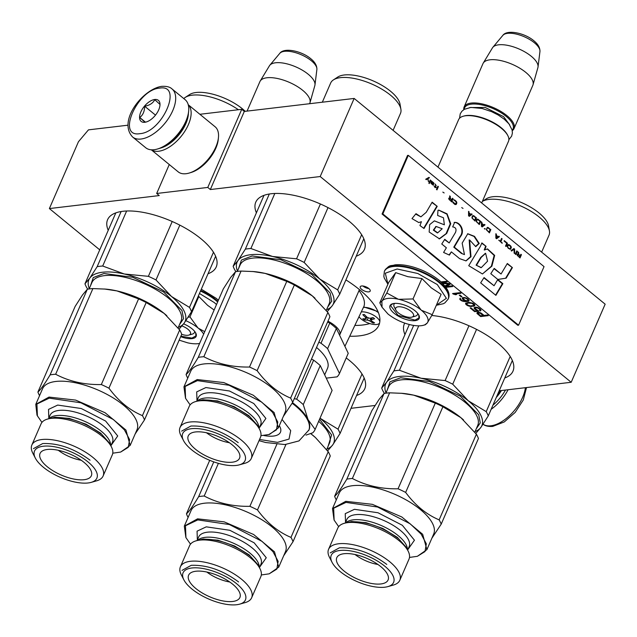 <?xml version="1.0" encoding="UTF-8"?>
<svg xmlns="http://www.w3.org/2000/svg" width="637" height="637" viewBox="0 0 637 637"><rect width="100%" height="100%" fill="white"/><g stroke="black" fill="none" stroke-linecap="round" stroke-linejoin="round"><path stroke-width="0.96" d="M169.267 164.529L156.678 193.481L159.242 195.575L49.383 208.57L78.447 141.74L88.455 129.86L128.021 125.186M354.156 98.44L320.196 176.545L571.19 382.28L605.15 304.175L354.156 98.44L244.297 111.435L241.742 109.333L199.875 114.286M351.003 408.317L375.066 405.474M241.742 109.333L207.781 187.437L156.678 193.481M207.781 187.437L210.337 189.539L244.297 111.435M320.196 176.545L210.337 189.539M571.19 382.28L499.185 390.792M208.036 273.735A59.241 24.095 -156.5 0 0 216.246 266.927A59.241 24.095 -156.5 0 0 200.886 238.7A59.241 24.095 -156.5 0 0 145.316 212.79A59.241 24.095 -156.5 0 0 107.597 219.685A59.241 24.095 -156.5 0 0 108.226 230.339M356.21 256.209A59.241 24.095 -156.5 0 0 364.428 249.401A59.241 24.095 -156.5 0 0 349.068 221.174A59.241 24.095 -156.5 0 0 293.498 195.264A59.241 24.095 -156.5 0 0 255.779 202.16A59.241 24.095 -156.5 0 0 256.4 212.814M356.577 395.497A59.241 24.095 -156.5 0 0 364.794 388.689A59.241 24.095 -156.5 0 0 349.434 360.462A59.241 24.095 -156.5 0 0 346.217 357.938M504.759 377.972A59.241 24.095 -156.5 0 0 512.976 371.164A59.241 24.095 -156.5 0 0 497.608 342.937A59.241 24.095 -156.5 0 0 431.79 315.49M404.718 323.126A59.241 24.095 -156.5 0 0 404.328 323.922A59.241 24.095 -156.5 0 0 404.949 334.576M345.915 279.898A74.776 30.417 23.5 0 1 359.467 289.612A74.776 30.417 23.5 0 1 378.864 325.244A74.776 30.417 23.5 0 1 349.721 336.217M478.164 312.249L477.153 312.488L476.946 313.388L480.64 316.573L488.308 315.665L487.504 315.012L484.08 315.419L480.855 312.926L478.164 312.249M478.889 311.159L475.075 308.491L475.903 307.639L478.005 308.141L479.502 309.216L479.948 310.036L479.557 310.33L480.362 310.983L480.824 309.686L477.535 307.448L474.199 307.472L474.629 309.041L477.408 310.713L474.796 311.023L470.942 307.854L470.122 307.95L474.653 311.66L478.889 311.159M470.942 306.485L474.78 305.649L474.692 304.661L473.1 303.355L468.561 302.392L465.671 303.236L465.758 304.223L467.359 305.529L470.321 306.429L471.181 305.927M462.868 297.567L462.319 297.885L462.406 298.872L465.854 301.086L462.311 300.632L460.949 299.669L460.201 298.132L459.771 299.31L461.634 300.839L466.196 301.675L469.151 300.576L466.977 298.331L462.868 297.567M461.968 296.675L460.105 295.146L459.285 295.25L461.156 296.77L461.968 296.675M461.013 293.291L460.217 292.638L452.549 293.546L455.288 294.724L456.594 294.565L454.651 294.047L461.013 293.291M445.988 287.327L452.756 286.531L451.959 285.87L445.924 286.586L450.096 284.349L449.029 283.473L441.959 282.74M442.667 283.433L448.743 284.006L444.929 285.933M441.783 282.581L447.166 281.944L446.37 281.291L441.067 281.912M361.633 285.989A5.438 2.214 23.5 0 1 367.557 287.645A5.438 2.214 23.5 0 1 370.201 291.093A5.438 2.214 23.5 0 1 368.799 291.865A5.438 2.214 23.5 0 1 362.883 290.217A5.438 2.214 23.5 0 1 360.231 286.761A5.438 2.214 23.5 0 1 361.633 285.989M49.383 208.57L99.738 249.847M480.64 316.573L480.927 315.92L487.647 315.124M477.447 313.953L477.949 313.484M476.946 313.388L477.224 312.735L477.726 313.3M474.653 311.66L474.931 311.007L478.236 310.617M477.408 310.713L477.607 310.267M476.253 310.227L476.468 309.733M475.425 309.693L475.672 309.136M474.629 309.041L475.154 308.595M474.127 308.475L474.406 307.83L474.907 308.388M474.286 307.416L474.406 307.83M480.744 310.689L480.967 310.179M480.362 310.983L480.943 310.108M480.035 309.837L480.64 310.338M479.948 310.036L480.155 309.017L479.868 309.67M479.502 309.216L479.749 308.65M478.706 308.563L478.913 308.077M478.005 308.141L478.188 307.727M477.28 307.854L477.463 307.432M476.524 307.695L476.715 307.257M475.903 307.639L476.118 307.161M475.576 307.679L475.823 307.122M475.226 307.846L475.688 307.114M475.003 308.125L475.505 307.193M471.89 306.493L472.176 305.84L474.844 305.171M470.321 306.429L470.536 305.935M469.397 306.286L469.612 305.792M468.513 306.023L468.697 305.585M467.359 305.529L467.574 305.027M466.395 304.892L466.77 304.311M465.758 304.223L466.045 303.57L466.682 304.247M465.894 303.061L466.045 303.57M465.583 303.618L465.79 303.14M474.398 305.951L474.676 305.298M474.039 306.118L474.326 305.465M473.355 306.317L473.641 305.672M468.896 300.983L469.119 300.465M468.346 301.293L469.087 300.377M467.335 301.54L468.625 300.64M466.196 301.675L466.475 301.022L467.622 300.887M465.878 301.03L466.475 301.022M464.922 301.699L465.169 301.126M463.84 301.58L464.047 301.102M462.788 301.325L462.972 300.895M461.634 300.839L461.833 300.369M460.806 300.314L461.045 299.748M460.272 299.876L460.774 299.406M459.771 299.31L460.049 298.657L460.551 299.223M459.938 298.259L460.049 298.657M465.854 301.086L466.037 300.664M464.405 300.513L464.604 300.043M463.577 299.987L463.824 299.422M462.908 299.438L463.41 298.968M462.406 298.872L462.693 298.22L463.195 298.785M462.55 297.75L462.693 298.22M462.231 298.267L462.422 297.829M461.156 296.77L461.395 296.213M454.651 294.047L454.937 293.394L460.352 292.757M455.288 294.724L455.487 294.27M453.345 294.198L453.632 293.553L454.738 293.848M441.345 282.167L446.505 281.403M445.924 286.586L449.73 284.046M445.574 286.761L452.103 285.989M448.743 284.006L448.981 283.465M368.903 288.593A5.438 2.214 23.5 0 1 362.947 286.005M477.949 313.141L480.011 313.149L483.101 315.53L480.656 315.825L477.893 313.404L478.801 312.305M481.5 313.332L483.387 314.885L483.101 315.53M466.634 303.865L467.924 303.093L471.691 303.268L473.745 304.653L473.371 305.569L470.273 305.935L467.208 304.797L466.921 303.22L468.617 302.392M473.968 303.929L473.817 305.019M468.251 299.231L467.518 300.768L465.09 300.306L463.354 298.888L463.879 297.495M478.307 312.974L478.594 312.329M478.801 312.918L479.04 312.361M479.422 312.974L479.629 312.496M480.011 313.149L480.21 312.687M480.577 313.46L480.816 312.91M467.08 303.316L467.367 302.663M467.924 303.093L468.211 302.44M469.071 302.957L469.31 302.4M470.178 302.949L470.377 302.495M471.691 303.268L471.874 302.846M472.415 303.562L472.598 303.14M473.243 304.088L473.458 303.594M473.745 304.653L474.032 304M463.346 298.267L464.397 297.551M463.696 298.1L463.959 297.503M464.19 298.036L465.002 297.654M464.811 298.092L465.751 297.829M465.567 298.251L466.475 298.124M466.292 298.538L466.857 298.849L467.056 298.387M466.857 298.849L467.789 299.613L468.028 299.048M467.789 299.613L468.02 299.955L468.306 299.31M181.688 334.314A9.714 3.949 -156.5 0 0 188.815 335.102A9.714 3.949 -156.5 0 0 187.931 329.265A9.714 3.949 23.5 0 0 182.039 325.961M309.598 103.712L309.773 103.305A27.192 11.06 -156.5 0 0 309.98 102.732A27.192 11.06 -156.5 0 0 302.718 90.343A27.192 11.06 23.5 0 0 277.875 78.59A27.192 11.06 23.5 0 0 260.183 81.082A27.192 11.06 23.5 0 0 259.904 81.616L247.076 111.101M309.98 102.732L314.845 85.557A24.803 10.088 -156.5 0 0 314.981 84.904A24.803 10.088 -156.5 0 0 308.228 74.258A24.803 10.088 23.5 0 0 269.801 65.261A24.803 10.088 23.5 0 0 269.419 65.81L260.183 81.082M395.927 310.203A9.714 3.949 23.5 0 0 398.213 312.807A9.714 3.949 -156.5 0 0 411.876 317.13A9.714 3.949 -156.5 0 0 410.984 311.302A9.714 3.949 23.5 0 0 399.98 306.779A9.714 3.949 23.5 0 0 395.927 310.203L394.279 307.002M481.683 202.972L508.493 141.31A27.192 11.06 -156.5 0 0 507.848 135.657A27.192 11.06 -156.5 0 0 501.438 128.348A27.192 11.06 23.5 0 0 463.195 116.237A27.192 11.06 23.5 0 0 458.624 119.621L437.961 167.133M507.848 135.657L507.434 134.861A26.412 10.741 -156.5 0 0 501.215 127.758A26.412 10.741 23.5 0 0 464.054 115.998L463.195 116.237M512.172 130.243A26.412 10.741 -156.5 0 0 506.168 116.372A26.412 10.741 23.5 0 0 479.749 104.516A26.412 10.741 23.5 0 0 464.206 109.381M512.259 130.704A27.192 11.06 -156.5 0 0 514.011 128.618A27.192 11.06 -156.5 0 0 506.956 115.655A27.192 11.06 23.5 0 0 481.453 103.767A27.192 11.06 23.5 0 0 464.142 106.928L482.957 63.652A27.192 11.06 23.5 0 1 483.236 63.111A27.192 11.06 23.5 0 1 500.937 60.626A27.192 11.06 23.5 0 1 525.78 72.379A27.192 11.06 -156.5 0 1 533.034 84.761A27.192 11.06 -156.5 0 1 532.835 85.334L514.011 128.618M463.808 109.636A27.192 11.06 23.5 0 1 464.142 106.928M533.034 84.761L537.907 67.594A24.803 10.088 -156.5 0 0 538.034 66.933A24.803 10.088 -156.5 0 0 531.282 56.287A24.803 10.088 23.5 0 0 492.863 47.297A24.803 10.088 23.5 0 0 492.473 47.839L483.236 63.111M387.949 298.411A25.249 10.272 -156.5 0 0 381.882 301.213L386.802 293.028L398.213 299.191A25.249 10.272 -156.5 0 0 387.949 298.411M382.041 307.233L387.989 314.017C394.486 319.145 402.066 322.76 410.722 324.854A25.249 10.272 -156.5 0 0 423.509 325.26A25.249 10.272 -156.5 0 0 427.244 322.991L427.395 322.784A25.249 10.272 23.5 0 0 421.407 310.259L432.236 314.694L441.107 294.294L431.265 287.844L421.885 278.544L407.871 276.689L395.673 272.628L388.674 282.47L379.803 302.862L381.882 301.221L382.041 307.233L379.803 302.862M417.649 313.34A12.82 5.215 23.5 0 1 417.49 314.559A12.82 5.215 23.5 0 1 414.185 316.382M395.561 308.802A12.82 5.215 23.5 0 1 393.977 304.343A12.82 5.215 23.5 0 1 394.757 303.387M387.949 284.134L385.305 273.217L397.154 268.997L417.784 273.496L437.293 284.556L446.378 298.323L436.369 305.195M394.096 303.443A15.925 6.481 23.5 0 1 418.827 315.092A15.925 6.481 23.5 0 1 415.101 320.658A15.925 6.481 23.5 0 1 394.932 313.922A15.925 6.481 23.5 0 1 392.671 303.722A15.925 6.481 23.5 0 1 394.096 303.443M421.407 310.259L421.001 309.924A25.249 10.272 23.5 0 0 398.762 299.318L398.213 299.191M380.838 304.884L380.17 303.61M395.673 272.628L386.802 293.028M398.762 299.318L413.015 298.944L421.001 309.924M421.885 278.544L413.015 298.944M432.236 314.694L427.395 322.784M427.244 322.991L425.245 324.536M423.509 325.26L425.484 324.703M418.716 314.885L418.987 317.927L414.99 320.124L398.061 315.403L390.497 305.537L392.902 303.658M214.136 310.02L207.638 305.346L198.832 296.508L198.147 296.476M194.596 331.312A12.82 5.215 23.5 0 1 194.428 332.53A12.82 5.215 23.5 0 1 191.124 334.345M199.453 293.466L214.231 302.519L216.524 304.526M183.639 323.875A15.925 6.481 23.5 0 1 195.766 333.063A15.925 6.481 23.5 0 1 192.04 338.629A15.925 6.481 23.5 0 1 180.669 336.662M199.604 343.439A25.249 10.272 -156.5 0 1 187.66 342.825L179.156 340.15M185.853 320.698A25.249 10.272 23.5 0 1 197.948 327.896L198.346 328.222A25.249 10.272 23.5 0 1 203.673 334.083M188.082 317.274L189.961 316.915L197.948 327.896M198.832 296.508L189.961 316.915M198.346 328.222L204.724 331.662M195.655 332.856L195.933 335.89L191.928 338.096L180.876 336.193M132.639 137.019L145.706 147.728A31.078 16.243 -50.7 0 0 154.082 149.727A31.078 16.243 -50.7 0 0 157.538 148.994L158.963 148.572A29.525 15.431 -50.7 0 0 185.845 122.24A29.525 15.431 -50.7 0 0 188.528 112.494L188.671 111.021A31.078 16.243 -50.7 0 0 185.104 99.659L172.038 88.957C170.015 86.958 166.599 86.091 161.79 86.353C143.389 88.742 117.288 120.903 132.639 137.019A31.078 16.243 -50.7 0 0 141.024 139.025A31.078 16.243 -50.7 0 0 169.362 117.057A31.078 16.243 -50.7 0 0 172.038 88.957M157.538 148.994A31.078 16.243 -50.7 0 0 185.845 121.277A31.078 16.243 -50.7 0 0 188.671 111.021M159.688 88.105C137.226 89.427 116.189 137.807 139.877 133.666C162.331 132.353 183.368 83.973 159.688 88.105M154.735 99.499A13.592 7.103 -50.7 0 0 140.841 111.945A13.592 7.103 -50.7 0 0 144.83 122.28A13.592 7.103 -50.7 0 0 146.343 121.954A13.592 7.103 -50.7 0 0 159.959 105.344A13.592 7.103 -50.7 0 0 154.735 99.499M159.951 105.392L159.991 104.42L154.775 99.691C152.991 103.17 149.615 105.352 144.655 106.236C144.607 111.292 142.975 115.05 139.758 117.511L144.973 122.24L146.534 121.898M139.758 117.511L145.419 122.153M144.655 106.236L155.5 115.122M505.467 390.051A29.525 15.431 129.3 0 1 492.911 405.22M508.079 389.74A31.078 16.243 129.3 0 1 491.135 409.312M160.054 148.214A27.192 14.213 -50.7 0 0 185.845 123.682A27.192 14.213 -50.7 0 0 188.393 113.641M151.367 149.814A29.135 15.224 -50.7 0 0 158.629 151.248A29.135 15.224 -50.7 0 0 188.409 124.581A29.135 15.224 -50.7 0 0 188.257 104.802M151.303 149.806L178.177 171.839A29.135 15.224 -50.7 0 0 186.036 173.71A29.135 15.224 -50.7 0 0 189.277 173.025L191.052 172.492A27.192 14.213 -50.7 0 0 215.816 148.238A27.192 14.213 -50.7 0 0 218.284 139.264L218.459 137.425A29.135 15.224 -50.7 0 0 215.115 126.779L188.241 104.747M189.277 173.025A29.135 15.224 -50.7 0 0 215.808 147.043A29.135 15.224 -50.7 0 0 218.459 137.425M501.454 390.529A27.192 14.213 129.3 0 1 496.287 397.456M500.674 390.616A29.135 15.224 129.3 0 1 497.171 395.434M326.885 449.093A52.441 21.332 -156.5 0 0 332.753 444.849L327.888 450.598A58.27 23.696 23.5 0 1 327.426 450.685M340.07 433.455L332.753 444.849A52.441 21.332 23.5 0 0 320.061 418.262A52.441 21.332 23.5 0 0 320.005 418.222L338.024 429.171A58.27 23.696 23.5 0 1 340.07 433.455L364.173 378.036M338.024 429.171L362.023 373.991M319.543 419.289L331.598 434.936L328.087 446.322M190.407 561.301A38.841 15.798 -156.5 0 0 180.398 566.803A38.841 15.798 -156.5 0 0 181.314 574.869L183.886 579.869A33.992 13.823 -156.5 0 0 236.661 604.728A33.992 13.823 23.5 0 0 239.703 604.139L245.11 602.61A38.841 15.798 23.5 0 0 251.639 597.777A38.841 15.798 23.5 0 0 232.712 573.109A38.841 15.798 23.5 0 0 190.407 561.301M239.703 604.139A33.992 13.823 23.5 0 0 234.894 582.369A33.992 13.823 23.5 0 0 191.841 567.989A33.992 13.823 -156.5 0 0 183.886 579.869M206.85 572.042A23.696 9.635 -156.5 0 0 229.774 582.011M195.814 571.246A27.964 11.378 23.5 0 1 225.164 579.105A27.964 11.378 23.5 0 1 240.213 596.471A27.964 11.378 23.5 0 1 232.688 601.471A27.964 11.378 23.5 0 1 201.149 592.306A27.964 11.378 23.5 0 1 189.149 574.271A27.964 11.378 23.5 0 1 195.814 571.246M259.92 568.554L257.953 564.732L249.266 554.954L234.631 545.989L217.878 540.176L203.41 539.037L196.124 540.813A38.841 15.798 -156.5 0 1 199.604 540.144A38.841 15.798 23.5 0 1 259.92 568.554A38.841 15.798 23.5 0 1 260.836 576.628L251.639 597.777M196.124 540.813A38.841 15.798 -156.5 0 0 189.595 545.646L180.398 566.803M261.313 574.956L269.196 573.826L276.824 569.096L278.146 561.34L272.97 551.65L262.014 541.354L229.431 524.546L197.804 519.911L185.478 525.748L185.94 537.628L190.495 544.157M188.106 517.411A58.27 23.696 -156.5 0 1 186.45 513.812C188.878 511.861 192.947 506.144 198.64 496.669A58.27 23.696 -156.5 0 1 201.316 496.255A58.27 23.696 23.5 0 1 204.198 496.008C217.79 503.206 233.015 506.638 249.879 506.319A58.27 23.696 23.5 0 1 257.483 509.942L285.941 444.483M257.483 509.942C267.007 522.85 278.17 531.999 290.974 537.397L328.222 451.729A58.27 23.696 23.5 0 1 330.269 456.012L293.02 541.681L283.672 555.775M315.387 437.492L315.395 437.508A52.441 21.332 23.5 0 1 315.395 437.5A52.441 21.332 23.5 0 0 312.695 435.182A52.441 21.332 23.5 0 0 310.665 433.574L315.466 437.571L328.222 451.729M249.879 506.319L276.808 444.387M269.196 573.826L278.711 567.177L285.503 551.554A51.47 20.933 23.5 0 0 260.422 518.876A51.47 20.933 23.5 0 0 204.373 503.222A51.47 20.933 -156.5 0 0 191.108 510.508L184.316 526.13L185.869 537.477M186.45 513.812L209.716 460.32M198.64 496.669L213.769 461.881M204.198 496.008L218.395 463.354M290.974 537.397A58.27 23.696 23.5 0 1 293.02 541.681M278.711 567.177L274.507 551.841L253.63 534.499L224.184 521.862L197.581 518.837L184.316 526.13M182.007 570.402L191.267 565.314C207.025 564.764 222.799 570.306 238.588 581.939M249.911 555.902C234.121 544.277 218.348 538.735 202.59 539.276M102.708 266.027L124.319 273.998A52.441 21.332 -156.5 0 0 102.446 272.238A52.441 21.332 -156.5 0 0 89.833 278.074L97.15 266.68A58.27 23.696 23.5 0 1 99.826 266.274A58.27 23.696 23.5 0 1 102.708 266.027L126.636 210.998M97.15 266.68L121.134 211.532M178.336 327.33A52.441 21.332 -156.5 0 0 184.212 323.086L179.339 328.843A58.27 23.696 23.5 0 1 178.878 328.923M191.53 311.692L184.212 323.086A52.441 21.332 23.5 0 0 171.512 296.5A52.441 21.332 23.5 0 0 124.319 273.998L148.389 276.331A58.27 23.696 23.5 0 1 155.993 279.954L171.512 296.5L189.484 307.408A58.27 23.696 23.5 0 1 191.53 311.692L215.625 256.273M189.484 307.408L213.475 252.228M155.993 279.954L179.825 225.132M148.389 276.331L172.221 221.509M238.389 109.731A38.069 15.487 23.5 0 0 192.294 95.16A38.069 15.487 -156.5 0 0 185.24 97.421L189.547 94.587A35.154 14.301 23.5 0 1 196.053 92.508A35.154 14.301 23.5 0 1 245.229 111.324M185.24 97.421A38.069 15.487 -156.5 0 0 183.806 98.6M87.802 289.158L87.006 288.115A58.27 23.696 23.5 0 1 84.96 283.831L115.815 212.877M84.96 283.831L89.833 278.074A52.441 21.332 23.5 0 0 89.276 288.609M90.486 285.838L93.257 277.581L103.982 273.496L132.775 277.294L163.542 291.905L181.983 310.545L183.552 318.635L179.538 324.559M92.898 288.585L55.65 374.253A58.27 23.696 23.5 0 0 52.775 374.492A58.27 23.696 -156.5 0 0 50.092 374.906L87.341 289.246A58.27 23.696 23.5 0 1 90.016 288.832A58.27 23.696 23.5 0 1 92.898 288.585L105.607 289.102A52.441 21.332 23.5 0 1 116.961 290.918L138.579 298.888A58.27 23.696 23.5 0 1 146.184 302.519L164.155 313.428L179.674 329.966A58.27 23.696 23.5 0 1 181.72 334.25L144.472 419.918L135.124 434.012M104.46 289.007L116.961 290.918A52.441 21.332 23.5 0 1 164.155 313.428A52.441 21.332 23.5 0 1 166.838 315.729A52.441 21.332 23.5 0 1 166.846 315.745L166.838 315.729M41.859 439.538A38.841 15.798 -156.5 0 0 31.85 445.04A38.841 15.798 -156.5 0 0 32.774 453.114L35.338 458.107A33.992 13.823 -156.5 0 0 88.113 482.965A33.992 13.823 23.5 0 0 91.163 482.376L96.561 480.847A38.841 15.798 23.5 0 0 103.098 476.014A38.841 15.798 23.5 0 0 84.164 451.354A38.841 15.798 23.5 0 0 41.859 439.538M91.163 482.376A33.992 13.823 23.5 0 0 86.345 460.607A33.992 13.823 23.5 0 0 43.292 446.226A33.992 13.823 -156.5 0 0 35.338 458.107M58.301 450.279A23.696 9.635 -156.5 0 0 81.225 460.248M47.265 449.483A27.964 11.378 23.5 0 1 76.615 457.342A27.964 11.378 23.5 0 1 91.664 474.708A27.964 11.378 23.5 0 1 84.148 479.709A27.964 11.378 23.5 0 1 52.6 470.544A27.964 11.378 23.5 0 1 40.601 452.509A27.964 11.378 23.5 0 1 47.265 449.483M111.371 446.792L109.405 442.97L100.718 433.2L86.083 424.226L69.337 418.413L54.862 417.275L47.576 419.058A38.841 15.798 -156.5 0 1 51.056 418.382A38.841 15.798 23.5 0 1 111.371 446.792A38.841 15.798 23.5 0 1 112.295 454.866L103.098 476.014M47.576 419.058A38.841 15.798 -156.5 0 0 41.047 423.884L31.85 445.04M112.765 453.194L120.648 452.063L128.276 447.333L129.598 439.586L124.422 429.887L113.474 419.592L80.883 402.791L49.264 398.149L36.93 403.993L37.4 415.865L41.946 422.403M55.65 374.253C69.242 381.444 84.466 384.875 101.331 384.557A58.27 23.696 23.5 0 1 108.935 388.18L146.184 302.519M108.935 388.18C118.466 401.087 129.63 410.244 142.425 415.635L179.674 329.966M101.331 384.557L138.579 298.888M50.092 374.906C44.399 384.382 40.338 390.099 37.909 392.058A58.27 23.696 -156.5 0 0 39.558 395.649M130.171 445.414L136.963 429.8A51.47 20.933 23.5 0 0 111.873 397.114A51.47 20.933 23.5 0 0 55.825 381.459A51.47 20.933 -156.5 0 0 42.56 388.753L35.768 404.368L36.986 415.061M37.909 392.058L75.158 306.389L82.476 294.995L87.341 289.246M142.425 415.635A58.27 23.696 23.5 0 1 144.472 419.918M120.648 452.063L130.163 445.414L125.959 430.079L105.081 412.736L75.636 400.1L49.033 397.082L35.768 404.376M33.466 448.639L42.719 443.551C58.477 443.002 74.25 448.544 90.04 460.177M101.363 434.139C85.573 422.514 69.799 416.972 54.041 417.514M359.005 316.716A11.657 4.738 23.5 0 0 361.298 319.105A11.657 4.738 -156.5 0 0 372.112 324.177A11.657 4.738 -156.5 0 0 379.604 322.943M379.803 321.796A11.657 4.738 -156.5 0 0 376.626 317.298A11.657 4.738 23.5 0 0 361.29 311.899M372.119 317.799L371.355 320.761A54.368 40.736 83.3 0 0 374.604 322.887A53.826 28.132 129.3 0 1 373.067 323.07A54.368 40.736 -96.7 0 1 369.826 320.944L367.262 320.045A54.368 28.418 129.3 0 1 364.372 320.013L362.835 318.755A54.368 28.418 -50.7 0 0 365.726 318.787L365.726 317.584A54.368 40.736 -96.7 0 1 362.819 314.67A53.826 28.132 -50.7 0 0 364.356 314.495A54.368 40.736 83.3 0 0 367.254 317.401L369.818 318.301A54.368 28.418 -50.7 0 0 373.051 317.545L374.588 318.803A54.368 28.418 129.3 0 1 371.355 319.559L370.838 319.87L371.697 317.903M365.726 318.787L366.211 318.548M373.449 322.187L373.067 323.07M364.89 318.811L364.372 320.013M344.904 346.329L364.006 306.19A53.604 21.801 -156.5 0 0 358.989 290.655M354.857 325.427A72.833 29.621 -156.5 0 0 369.771 323.556M339.585 335.197A19.421 7.899 -156.5 0 0 339.784 334.815A19.421 7.899 -156.5 0 0 327.967 321.175M339.784 334.815L359.172 290.233A19.421 7.899 -156.5 0 0 359.379 289.54M292.494 402.648A52.441 21.332 23.5 0 1 295.393 404.917A52.441 21.332 -156.5 0 1 308.061 419.64L315.132 429.426L332.108 390.401A57.879 23.545 -156.5 0 1 332.092 390.425A57.879 23.545 -156.5 0 0 332.092 390.425L315.124 429.449A57.879 23.545 -156.5 0 0 315.132 429.426M294.294 398.619L296.667 399.176A57.879 23.545 23.5 0 1 300.115 401.867A57.879 23.545 23.5 0 1 303.276 404.591L320.244 365.566L332.108 390.401M296.667 399.176L313.635 360.152A57.879 23.545 23.5 0 1 317.083 362.843A57.879 23.545 23.5 0 1 320.244 365.566M333.215 325.746A57.879 23.545 23.5 0 1 336.376 328.469L348.232 353.296L339.465 373.473L327.601 348.646A57.879 23.545 -156.5 0 0 324.44 345.923A57.879 23.545 -156.5 0 0 321 343.232L329.767 323.055A57.879 23.545 23.5 0 1 333.215 325.746M327.601 348.646L336.376 328.469M326.248 378.139L337.061 376.857A57.879 23.545 -156.5 0 0 339.449 373.497A57.879 23.545 -156.5 0 0 339.465 373.473M329.767 323.055L327.601 322.019M321 343.232L318.826 342.196M324.679 374.851L327.522 368.313A44.869 18.25 -156.5 0 0 316.533 347.468M263.702 435.485A27.192 11.06 -156.5 0 0 280.463 432.204A27.192 11.06 -156.5 0 0 279.317 425.667M315.124 429.449A57.879 23.545 -156.5 0 1 312.735 432.802L305.991 435.103M259.028 440.661L265.717 442.524L284.954 444.554L298.984 440.915L308.993 429.911A52.441 21.332 -156.5 0 0 308.061 419.64L303.276 404.591M313.635 360.152L311.469 359.117M399.439 370.264L421.049 378.235A52.441 21.332 -156.5 0 0 399.168 376.475A52.441 21.332 -156.5 0 0 386.555 382.311L393.881 370.925A58.27 23.696 23.5 0 1 396.556 370.511A58.27 23.696 23.5 0 1 399.439 370.264L418.748 325.841M393.881 370.925L413.66 325.419M475.067 431.567A52.441 21.332 -156.5 0 0 480.935 427.323L476.07 433.08A58.27 23.696 23.5 0 1 475.6 433.168M488.253 415.929L480.935 427.323A52.441 21.332 23.5 0 0 468.235 400.737A52.441 21.332 23.5 0 0 421.049 378.235L445.112 380.568A58.27 23.696 23.5 0 1 452.716 384.199L468.235 400.737L486.206 411.645A58.27 23.696 23.5 0 1 488.253 415.929L512.355 360.51M486.206 411.645L510.197 356.465M452.716 384.199L476.556 329.369M445.112 380.568L468.951 325.754M549.444 230.992A38.069 15.487 23.5 0 0 526.266 208.625A38.069 15.487 23.5 0 0 489.017 199.405A38.069 15.487 -156.5 0 0 482.36 201.411L486.27 198.832A35.154 14.301 23.5 0 1 492.783 196.745A35.154 14.301 23.5 0 1 527.173 205.265A35.154 14.301 23.5 0 1 548.576 225.92L549.444 230.992A38.069 15.487 23.5 0 1 549.03 235.157L541.649 252.125M384.525 393.395L383.737 392.352A58.27 23.696 23.5 0 1 381.69 388.068L409.32 324.52M381.69 388.068L386.555 382.311A52.441 21.332 23.5 0 0 386.006 392.846M387.208 390.075L389.987 381.818L400.705 377.741L429.505 381.531L460.264 396.142L478.713 414.791L480.274 422.872L476.269 428.797M389.629 392.822L352.38 478.491A58.27 23.696 23.5 0 0 349.498 478.737A58.27 23.696 -156.5 0 0 346.823 479.143L384.071 393.483A58.27 23.696 23.5 0 1 386.747 393.069A58.27 23.696 23.5 0 1 389.629 392.822L402.329 393.348A52.441 21.332 23.5 0 1 413.692 395.155L435.302 403.125A58.27 23.696 23.5 0 1 442.906 406.756L460.877 417.665L476.396 434.203A58.27 23.696 23.5 0 1 478.443 438.487L441.194 524.155L431.854 538.249M401.183 393.244L413.692 395.155A52.441 21.332 23.5 0 1 460.877 417.665A52.441 21.332 23.5 0 1 463.561 419.966A52.441 21.332 23.5 0 1 463.577 419.982L463.577 419.982M338.589 543.775A38.841 15.798 -156.5 0 0 328.581 549.277A38.841 15.798 -156.5 0 0 329.496 557.351L332.068 562.344A33.992 13.823 -156.5 0 0 384.844 587.203A33.992 13.823 23.5 0 0 387.885 586.613L393.292 585.084A38.841 15.798 23.5 0 0 399.821 580.259A38.841 15.798 23.5 0 0 380.894 555.591A38.841 15.798 23.5 0 0 338.589 543.775M387.885 586.613A33.992 13.823 23.5 0 0 383.068 564.844A33.992 13.823 23.5 0 0 340.023 550.464A33.992 13.823 -156.5 0 0 332.068 562.344M355.024 554.516A23.696 9.635 -156.5 0 0 377.948 564.486M343.988 553.72A27.964 11.378 23.5 0 1 373.338 561.579A27.964 11.378 23.5 0 1 388.395 578.953A27.964 11.378 23.5 0 1 380.87 583.954A27.964 11.378 23.5 0 1 349.331 574.781A27.964 11.378 23.5 0 1 337.323 556.746A27.964 11.378 23.5 0 1 343.988 553.72M408.102 551.029L406.135 547.207L397.448 537.437L382.805 528.463L366.06 522.651L351.592 521.512L344.306 523.296A38.841 15.798 -156.5 0 1 347.786 522.619A38.841 15.798 23.5 0 1 408.102 551.029A38.841 15.798 23.5 0 1 409.018 559.103L399.821 580.259M344.306 523.296A38.841 15.798 -156.5 0 0 337.777 528.129L328.581 549.277M409.495 557.431L417.378 556.3L425.006 551.57L426.328 543.823L421.153 534.125L410.196 523.829L377.614 507.028L345.987 502.386L333.661 508.23L334.122 520.103L338.677 526.64M352.38 478.491C365.972 485.681 381.197 489.112 398.053 488.794A58.27 23.696 23.5 0 1 405.658 492.417L442.906 406.756M405.658 492.417C415.189 505.324 426.352 514.481 439.148 519.872L476.396 434.203M398.053 488.794L435.302 403.125M346.823 479.143C341.121 488.619 337.061 494.336 334.632 496.295A58.27 23.696 -156.5 0 0 336.288 499.886M417.378 556.3L426.894 549.651L433.686 534.037A51.47 20.933 23.5 0 0 408.604 501.351A51.47 20.933 23.5 0 0 352.548 485.697A51.47 20.933 -156.5 0 0 339.282 492.99L332.49 508.613M334.632 496.295L371.881 410.626L379.198 399.24L384.071 393.483M439.148 519.872A58.27 23.696 23.5 0 1 441.194 524.155M426.894 549.651L422.681 534.316L401.812 516.973L372.366 504.337L345.756 501.319L332.498 508.613L334.051 519.951M330.189 552.884L339.449 547.788C355.207 547.247 370.981 552.789 386.77 564.414M398.093 538.376C382.304 526.751 366.522 521.209 350.764 521.759M250.89 248.502L272.501 256.472A52.441 21.332 -156.5 0 0 250.628 254.72A52.441 21.332 -156.5 0 0 238.015 260.549L245.333 249.163A58.27 23.696 23.5 0 1 248.008 248.748A58.27 23.696 23.5 0 1 250.89 248.502L274.818 193.481M245.333 249.163L269.308 194.014M326.518 309.805A52.441 21.332 -156.5 0 0 332.387 305.561L327.522 311.318A58.27 23.696 23.5 0 1 327.06 311.405M339.704 294.167L332.387 305.561A52.441 21.332 23.5 0 0 319.694 278.982A52.441 21.332 23.5 0 0 272.501 256.472L296.563 258.805A58.27 23.696 23.5 0 1 304.168 262.436L319.694 278.982L337.666 289.891A58.27 23.696 23.5 0 1 339.704 294.167L363.807 238.748M337.666 289.891L361.657 234.711M304.168 262.436L328.007 207.614M296.563 258.805L320.403 203.991M400.896 109.23A38.069 15.487 23.5 0 0 377.717 86.871A38.069 15.487 23.5 0 0 340.477 77.642A38.069 15.487 -156.5 0 0 333.422 79.896L337.721 77.069A35.154 14.301 23.5 0 1 344.235 74.983A35.154 14.301 23.5 0 1 378.625 83.503A35.154 14.301 23.5 0 1 400.028 104.157L400.896 109.23A38.069 15.487 23.5 0 1 400.482 113.394L393.101 130.362M333.422 79.896A38.069 15.487 -156.5 0 0 330.659 83.033L322.33 102.207M235.985 271.633L235.188 270.59A58.27 23.696 23.5 0 1 233.142 266.306L263.997 195.352M233.142 266.306L238.015 260.549A52.441 21.332 23.5 0 0 237.458 271.083M238.668 268.312L241.439 260.055L252.164 255.978L280.957 259.769L311.724 274.38L330.165 293.028L331.726 301.11L327.721 307.034M241.081 271.059L203.832 356.728A58.27 23.696 23.5 0 0 200.95 356.975A58.27 23.696 -156.5 0 0 198.274 357.381L235.523 271.72A58.27 23.696 23.5 0 1 238.198 271.306A58.27 23.696 23.5 0 1 241.081 271.059L253.781 271.585A52.441 21.332 23.5 0 1 265.143 273.4L286.761 281.371A58.27 23.696 23.5 0 1 294.358 284.994L312.329 295.902L327.856 312.448A58.27 23.696 23.5 0 1 329.902 316.732L292.654 402.393L283.306 416.487M252.642 271.481L265.143 273.4A52.441 21.332 23.5 0 1 312.329 295.902A52.441 21.332 23.5 0 1 315.02 298.212A52.441 21.332 23.5 0 1 315.028 298.22L315.02 298.212M190.041 422.012A38.841 15.798 -156.5 0 0 180.032 427.515A38.841 15.798 -156.5 0 0 180.948 435.589L183.52 440.581A33.992 13.823 -156.5 0 0 236.295 465.44A33.992 13.823 23.5 0 0 239.337 464.851L244.743 463.33A38.841 15.798 23.5 0 0 251.273 458.497A38.841 15.798 23.5 0 0 232.346 433.829A38.841 15.798 23.5 0 0 190.041 422.012M239.337 464.851A33.992 13.823 23.5 0 0 234.527 443.081A33.992 13.823 23.5 0 0 191.474 428.701A33.992 13.823 -156.5 0 0 183.52 440.581M206.484 432.754A23.696 9.635 -156.5 0 0 229.408 442.723M195.448 431.958A27.964 11.378 23.5 0 1 224.797 439.825A27.964 11.378 23.5 0 1 239.846 457.191A27.964 11.378 23.5 0 1 232.322 462.191A27.964 11.378 23.5 0 1 200.782 453.018A27.964 11.378 23.5 0 1 188.783 434.983A27.964 11.378 23.5 0 1 195.448 431.958M259.554 429.274L257.587 425.444L248.9 415.674L234.265 406.709L217.512 400.888L203.044 399.757L195.758 401.533A38.841 15.798 -156.5 0 1 199.238 400.856A38.841 15.798 23.5 0 1 259.554 429.274A38.841 15.798 23.5 0 1 260.469 437.34L251.273 458.497M195.758 401.533A38.841 15.798 -156.5 0 0 189.229 406.366L180.032 427.515M260.947 435.668L268.83 434.538L276.458 429.808L277.78 422.06L272.604 412.362L261.648 402.074L229.065 385.266L197.438 380.623L185.112 386.468L185.574 398.34L190.129 404.877M203.832 356.728C217.424 363.918 232.648 367.358 249.513 367.031A58.27 23.696 23.5 0 1 257.117 370.654L294.358 284.994M257.117 370.654C266.64 383.57 277.804 392.718 290.607 398.109L327.856 312.448M249.513 367.031L286.761 281.371M198.274 357.381C192.581 366.856 188.512 372.573 186.084 374.532A58.27 23.696 -156.5 0 0 187.74 378.131M269.69 434.291L278.345 427.897L285.137 412.274A51.47 20.933 23.5 0 0 260.055 379.588A51.47 20.933 23.5 0 0 204.007 363.934A51.47 20.933 -156.5 0 0 190.742 371.228L183.95 386.85L185.502 398.189M186.084 374.532L223.332 288.864L230.658 277.477L235.523 271.72M290.607 398.109A58.27 23.696 23.5 0 1 292.654 402.393M278.345 427.897L274.141 412.561L253.263 395.211L223.818 382.582L197.215 379.556L183.95 386.85M181.641 431.122L190.901 426.026C206.659 425.484 222.432 431.026 238.222 442.651M249.545 416.614C233.755 404.989 217.981 399.447 202.224 399.996M428.279 181.346L427.905 178.655L429.227 177.858L428.773 177.484M426.161 179.618L427.682 178.886L428.574 181.585L427.905 178.655M428.16 178.623L429.227 177.858M429.481 177.827L428.94 177.381L425.707 179.244L426.249 179.682L427.682 178.886M521.432 254.696L520.899 254.259L520.262 255.716L518.741 254.466L518.661 252.427L518.032 251.91L518.144 254.163L517.156 254.203L517.188 255.254L520.023 257.953L521.432 254.696L520.819 254.434M515.906 254.577L517.316 251.328L516.782 250.882L515.365 254.139L515.906 254.577M514.648 253.55L514.632 249.123L513.916 248.541L511.073 250.62L511.607 251.058L514.091 249.25L514.115 253.112L514.648 253.55M508.207 248.271L510.301 249.33L511.352 247.467L510.755 246.041L508.724 244.568L507.705 244.95L507.195 246.408L508.207 248.271M505.523 246.073L506.057 246.511L507.474 243.254L504.257 240.619L504.074 241.033L506.757 243.23L505.523 246.073M496.382 234.161L495.841 233.723L495.857 238.15L496.573 238.74L499.424 236.653L498.882 236.216L498.166 236.757L496.374 235.284L496.382 234.161L495.841 233.962M487.313 227.385L486.318 229.67L489.415 232.871L490.832 229.615L487.313 227.385M485.33 228.866L484.319 228.691L484.765 229.057L485.33 228.866L484.677 228.564M482.169 226.931L485.012 224.845L484.478 224.407L483.762 224.949L481.97 223.476L481.437 221.915L481.453 226.342L482.169 226.931M477.678 219.112L476.659 219.502L476.205 221.381L479.303 224.582L480.72 221.326L477.113 219.136M473.379 215.593L472.359 215.983L471.906 217.862L475.011 221.063L476.42 217.806L472.821 215.617M463.027 208.418L461.698 207.574M436.982 189.89L438.391 186.633L437.858 186.195L436.441 189.444L436.982 189.89M432.372 181.792L431.416 180.916L430.867 183.002L432.897 185.041L433.558 184.921L431.822 183.878L431.408 182.883L433.375 184.212L434.036 183.536L431.416 181.155M498.875 240.149L502.123 243.286L500.841 241.765L502.107 238.859L501.566 238.413L500.308 241.327L498.875 240.149M468.553 211.349L468.569 215.776L469.286 216.365L472.128 214.287L471.595 213.849L470.87 214.382L469.087 212.917L468.553 211.349M436.186 185.574L435.175 183.989L435.676 185.343L435.135 186.593L434.028 186.06L435.015 186.872L434.776 187.421L436.297 187.549L435.581 186.96L436.186 185.574L435.087 184.197M453.663 199.811L455.988 201.714L456.259 202.781L455.328 204.079L452.732 201.674L452.907 202.662L454.906 204.485L456.1 204.533L456.793 203.219L456.562 201.802L455.041 200.273L453.663 199.811M452.533 198.226L451.904 199.676L450.375 198.433L450.295 196.387L449.666 195.877L449.778 198.131L448.974 198.027L448.671 198.72L451.657 201.913L453.066 198.664L452.533 198.226M444.148 192.947L442.819 192.095M430.7 180.327L430.254 179.96L428.836 183.217L429.282 183.583L430.7 180.327L430.174 180.136M426.201 212.336L420.898 216.851L415.993 213.666L411.996 218.602L418.764 222.536L421.415 221.708L419.958 225.57L424.003 228.508L437.221 206.348L432.149 202.192L426.201 212.336M437.977 210.314L437.627 215.473L443.479 217.758L444.355 224.813L434.378 220.856L429.641 224.662L429.171 232.011L439.49 238.859L446.704 233.429L450.741 223.746L447.078 213.841L438.805 210.114L437.977 210.314M461.921 253.359L454.285 247.1L460.503 236.502C465.273 231.04 460.264 221.971 454.635 222.385L452.668 226.907C455.758 227.313 456.697 229.153 455.503 232.425L449.204 242.944L444.769 239.313L441.759 244.003L446.37 247.777L443.591 252.451L449.451 255.095L451.362 251.878L459.619 258.646L466.045 260.891L470.998 256.727L469.596 239.958L475.743 246.654L479.231 243.461L474.517 236.367L467.813 233.739L462.159 243.127L464.461 254.593L461.411 253.415L453.775 247.156L459.994 236.566C464.739 231.032 459.818 222.106 454.117 222.448M480.378 246.36L468.728 265.693L482.416 273.958L491.875 266.178L494.662 255.389L487.512 248.916L484.725 249.919L486.079 246.344L481.883 242.904L480.378 246.36M490.793 273.703L497.831 279.468L506.136 278.17L512.411 267.628L507.339 263.479L501.056 274.006L494.208 268.392L490.793 273.703M495.904 295.369L502.864 283.672L497.792 279.516L494.057 285.742L484.072 277.565L480.656 282.868L495.904 295.369M408.301 155.348L382.837 213.928L518.574 325.188L544.046 266.616L408.301 155.348L407.537 155.436L382.065 214.016L382.837 213.928M519.84 257.81L521.177 254.728M518.144 254.163L517.483 254.044M518.661 252.427L518.048 252.164M518.741 254.466L518.407 252.459M520.262 255.716L518.486 254.497M517.316 251.328L516.703 251.066M515.723 254.434L517.061 251.36M514.632 249.123L513.764 248.653M514.393 253.343L514.378 249.155M514.091 249.25L511.503 250.978M508.724 244.568L508.167 244.584M509.146 244.719L508.469 244.6M509.624 245.022L508.891 244.751M510.341 245.603L509.369 245.046M510.755 246.041L510.086 245.635M511.049 246.471L510.5 246.073M511.288 247.045L510.794 246.503M510.834 248.924L511.033 247.92M507.474 243.254L504.178 240.794M505.882 246.368L507.219 243.286M496.374 235.284L496.119 234.193M498.166 236.757L496.119 235.316M499.424 236.653L498.731 236.327M496.47 238.652L499.169 236.685M487.791 227.401L487.225 227.425M488.205 227.56L487.536 227.433M488.683 227.855L487.95 227.584M490.832 229.615L488.428 227.887M489.24 232.72L490.578 229.646M485.012 224.845L484.327 224.519M482.066 226.844L484.757 224.877M481.97 222.353L481.437 222.154M481.97 223.476L481.715 222.385M483.762 224.949L481.715 223.507M478.092 219.271L477.424 219.144M478.57 219.566L477.838 219.303M480.72 221.326L478.315 219.598M479.128 224.431L480.465 221.358M473.801 215.752L473.124 215.625M474.278 216.047L473.546 215.776M476.42 217.806L474.024 216.078M474.828 220.912L476.165 217.838M438.391 186.633L437.778 186.37M436.799 189.738L438.137 186.665M432.849 182.086L432.109 181.816M433.383 182.524L432.587 182.118M433.709 182.891L433.128 182.556M433.861 183.106L433.455 182.923M434.036 183.536L433.606 183.138M431.496 183.512L431.09 183.329M431.822 183.878L431.241 183.544M432.364 184.316L431.567 183.91M432.746 184.539L432.109 184.348M432.961 184.619L432.491 184.571M433.558 184.921L432.905 184.626M500.308 241.327L498.795 240.332M502.107 238.859L501.494 238.596M500.841 241.765L501.852 238.891M502.274 242.936L500.586 241.797M469.087 211.795L468.553 211.595M469.087 212.917L468.832 211.818M470.87 214.382L468.824 212.949M472.128 214.287L471.436 213.96M469.182 216.285L471.874 214.319M435.581 186.96L435.931 185.606M436.297 187.549L435.326 186.991M435.461 187.238L435.039 187.644M435.135 186.593L434.076 185.964M454.141 199.827L453.632 199.843M454.563 199.978L453.886 199.851M455.041 200.273L454.308 200.01M455.845 200.934L454.786 200.305M456.259 201.372L455.59 200.966M456.562 201.802L456.004 201.403M456.793 202.375L456.299 201.833M456.339 204.254L456.538 203.251M453.265 202.112L452.7 201.889M453.472 202.749L453.011 202.423M453.807 203.115L453.218 202.781M454.611 203.776L453.544 203.147M454.993 203.999L454.356 203.808M455.328 204.079L454.738 204.031M451.904 199.676L450.12 198.457L449.682 196.124M453.066 198.664L452.453 198.402M451.474 201.77L452.811 198.696M449.778 198.131L449.125 198.011M429.107 183.432L430.445 180.359M420.898 216.851L415.65 214.088M437.221 206.348L431.966 202.518M423.669 228.261L436.711 206.404M421.415 221.708L418.812 222.536M444.355 224.813L434.378 220.872M439.092 238.891L446.075 233.668L450.232 223.858L446.879 214.167L438.702 210.154M454.285 247.1L453.775 247.156M479.231 243.461L478.713 243.517L474.063 236.454L467.566 233.779M464.461 254.593L461.411 253.415M475.656 246.336L478.713 243.517M470.321 248.979L469.811 249.035L469.206 240.006M465.87 260.915L470.576 256.592L469.811 249.035M451.362 251.878L449.077 254.919M449.204 242.944L444.57 239.623M486.079 246.344L481.731 243.254M484.725 249.919L484.216 249.983L485.569 246.4M491.875 266.178L491.366 266.234L494.153 255.437L487.249 248.963M482.488 273.95L491.366 266.234M501.056 274.006L494.001 268.703M512.411 267.628L507.148 263.798M506.136 278.17L505.627 278.234L511.893 267.691M497.808 279.444L505.627 278.234M495.586 295.106L502.354 283.736L497.601 279.842M502.864 283.672L502.354 283.736M494.057 285.742L483.865 277.875M382.065 214.016L517.809 325.284L518.574 325.188M519.378 257.197L517.435 255.517L517.411 254.744L518.383 254.736L520.087 256.13L519.378 257.197M508.135 247.889L507.506 246.814L508.199 245.221L510.157 246.017L510.778 247.092L510.094 248.685L509.234 248.701L507.808 247.522M496.08 238.198L496.342 235.634L497.959 236.956L496.08 238.198M487.194 230.721L486.572 229.646L487.257 228.054L488.117 228.046L490.116 229.591L489.057 232.011L486.867 230.363M481.676 226.39L481.938 223.826L483.547 225.148L481.676 226.39M477.081 222.432L476.46 221.358L477.153 219.765L478.005 219.757L480.003 221.302L478.944 223.722L476.755 222.074M472.789 218.913L472.16 217.838L472.853 216.246L473.705 216.238L475.704 217.782L474.653 220.203L472.455 218.555M431.456 182.214L432.722 182.365L433.351 183.719L431.273 182.636L431.862 182.126M468.792 215.824L469.055 213.268L470.663 214.589L468.792 215.824M451.012 201.165L449.077 199.477L449.045 198.704L450.017 198.696L451.721 200.09L451.012 201.165M437.324 232.887L433.343 230.124L435.939 226.533M481.031 267.628L476.102 265.159L480.68 257.475L485.378 253.359M519.633 257.165L517.674 255.803M517.929 255.771L517.435 255.517M508.063 247.498L507.593 247.164M507.793 246.431L507.992 245.42M509.823 248.748L509.234 248.701M509.489 248.669L508.852 248.478M509.106 248.446L508.39 247.857M496.334 238.166L496.342 235.634M487.122 230.331L486.66 230.005M486.851 229.264L487.05 228.261M489.057 232.011L487.448 230.698M481.93 226.358L481.938 223.826M477.009 222.042L476.548 221.716M476.747 220.983L476.938 219.972M478.944 223.722L477.336 222.409M472.718 218.523L472.248 218.196M472.447 217.456L472.646 216.453M474.653 220.203L473.044 218.881M433.351 183.719L432.857 183.743M433.112 183.711L432.642 183.663M432.897 183.631L432.26 183.44M432.515 183.408L431.273 182.636M431.528 182.604L431.711 182.19M469.047 215.8L469.055 213.268M451.267 201.133L449.316 199.763M449.571 199.739L449.077 199.477M442.189 228.763L437.699 232.839L433.853 230.068L436.186 226.485L442.189 228.763M476.611 265.096L481.198 257.42L485.625 253.311L487.56 261.194L481.293 267.612L476.102 265.159M481.198 257.42L480.68 257.475M269.801 65.261L279.778 53.357A20.376 8.289 23.5 0 1 311.342 60.746A20.376 8.289 23.5 0 1 316.884 69.489L314.981 84.904M509.68 124.86L503.612 116.675L485.219 107.47L469.843 107.534M492.863 47.297L502.84 35.385A20.376 8.289 23.5 0 1 534.395 42.775A20.376 8.289 23.5 0 1 539.945 51.517L538.034 66.933M384.605 270.852A34.764 14.141 23.5 0 1 406.74 266.807A34.764 14.141 23.5 0 1 439.355 282.016A34.764 14.141 23.5 0 1 448.368 298.578C450.558 293.705 447.532 287.645 439.299 280.391C431.743 274.364 422.833 269.857 412.569 266.871C405.825 264.992 399.917 264.323 394.844 264.873C390.815 266.354 389.94 263.814 384.605 270.852L384.35 271.442A34.764 14.141 23.5 0 1 406.486 267.397A34.764 14.141 23.5 0 1 439.1 282.597A34.764 14.141 23.5 0 1 448.114 299.167L448.368 298.578M200.751 290.472A34.764 14.141 23.5 0 1 216.293 299.987A34.764 14.141 23.5 0 1 217.902 301.357M200.496 291.061A34.764 14.141 23.5 0 1 216.039 300.568A34.764 14.141 23.5 0 1 217.647 301.946M525.39 387.694A31.078 16.243 129.3 0 1 490.872 425.795A31.078 16.243 129.3 0 1 483.061 424.21M318.659 421.32A48.555 19.747 23.5 0 1 329.528 443.002L326.63 449.666M197.597 540.399A33.992 13.823 23.5 0 1 205.162 537.349A33.992 13.823 23.5 0 1 239.998 546.442A33.992 13.823 23.5 0 1 259.219 567.193M197.112 540.534L198.648 537.007A33.992 13.823 23.5 0 1 207.407 532.19A33.992 13.823 23.5 0 1 244.425 542.533A33.992 13.823 23.5 0 1 260.987 564.111L259.45 567.647M197.351 539.985L197.064 531.17L206.261 526.839L229.83 530.287L254.163 542.812L266.266 557.733L259.689 567.089M89.132 288.943L91.927 282.517A48.555 19.747 23.5 0 1 104.436 275.638A48.555 19.747 23.5 0 1 157.323 290.408A48.555 19.747 23.5 0 1 180.98 321.247L178.081 327.912M49.057 418.636A33.992 13.823 23.5 0 1 56.613 415.595A33.992 13.823 23.5 0 1 91.449 424.68A33.992 13.823 23.5 0 1 110.671 445.43M48.563 418.78L50.1 415.244A33.992 13.823 23.5 0 1 58.859 410.427A33.992 13.823 23.5 0 1 95.876 420.77A33.992 13.823 23.5 0 1 112.438 442.349L110.902 445.884M48.802 418.222L48.523 409.408L57.712 405.076L81.281 408.524L105.623 421.049L117.718 435.971L111.141 445.327M363.432 307.408A11.657 4.738 23.5 0 1 378.45 312.719M371.084 318.046L369.826 320.944M368.154 317.99L367.262 320.045M366.227 316.43L365.726 317.584M259.546 439.466L277.525 442.357L289.039 439.076L290.703 430.596L282.04 419.401M308.714 430.556A52.441 21.332 -156.5 0 0 295.114 405.57A52.441 21.332 -156.5 0 0 292.136 403.245M385.863 393.188L388.65 386.763A48.555 19.747 23.5 0 1 401.167 379.875A48.555 19.747 23.5 0 1 454.046 394.645A48.555 19.747 23.5 0 1 477.71 425.484L474.812 432.149M345.78 522.873A33.992 13.823 23.5 0 1 353.344 519.832A33.992 13.823 23.5 0 1 388.172 528.917A33.992 13.823 23.5 0 1 407.393 549.667M345.294 523.017L346.823 519.481A33.992 13.823 23.5 0 1 355.589 514.672A33.992 13.823 23.5 0 1 392.599 525.007A33.992 13.823 23.5 0 1 409.169 546.594L407.632 550.121M345.533 522.459L345.246 513.653L354.443 509.313L378.012 512.761L402.345 525.286L414.448 540.216L407.871 549.572M237.314 271.426L240.109 265A48.555 19.747 23.5 0 1 252.618 258.12A48.555 19.747 23.5 0 1 305.497 272.891A48.555 19.747 23.5 0 1 329.162 303.722L326.263 310.386M197.231 401.119A33.992 13.823 23.5 0 1 204.796 398.069A33.992 13.823 23.5 0 1 239.631 407.154A33.992 13.823 23.5 0 1 258.853 427.905M196.745 401.254L198.282 397.727A33.992 13.823 23.5 0 1 207.041 392.91A33.992 13.823 23.5 0 1 244.059 403.245A33.992 13.823 23.5 0 1 260.621 424.831L259.084 428.359M196.984 400.705L196.698 391.89L205.894 387.551L229.463 390.999L253.797 403.524L265.9 418.453L259.323 427.809M460.503 236.502L459.994 236.566M433.853 230.068L433.343 230.124M188.815 335.102L192.27 334.122M279.778 53.357C284.038 47.138 301.906 51.024 310.967 58.875C315.044 62.219 317.019 65.754 316.884 69.489M411.876 317.13L415.332 316.159M502.84 35.385C507.092 29.175 524.968 33.052 534.029 40.903C538.106 44.248 540.08 47.783 539.945 51.517M387.909 284.229L384.302 278.114L383.84 276.339L384.35 271.442M436.329 305.282L443.296 303.738L444.897 302.87L448.114 299.167M201.308 289.206L216.238 298.363L218.395 300.234M526.512 387.559L523.28 400.004L515.206 412.394L504.249 421.957L492.743 426.392C488.181 426.726 484.765 425.858 482.496 423.788M508.867 139.686L511.654 136.127L512.395 133.093L512.116 130.012L508.971 123.904L504.273 119.215L498.222 115.018L491.629 111.674L482.161 108.489L470.918 107.414L464.349 109.301L461.929 111.212L460.233 113.824L459.548 118.243M37.32 415.714L36.986 415.069M363.663 306.93L377.972 311.557M366.219 318.532L366.864 317.043M348.224 353.32L339.449 373.497M268.83 434.538L269.69 434.299M469.087 240.022L469.596 239.958M437.699 232.839L437.189 232.903M435.676 226.549L436.186 226.485M485.107 253.375L485.625 253.311M480.776 267.667L481.293 267.612"/></g></svg>
